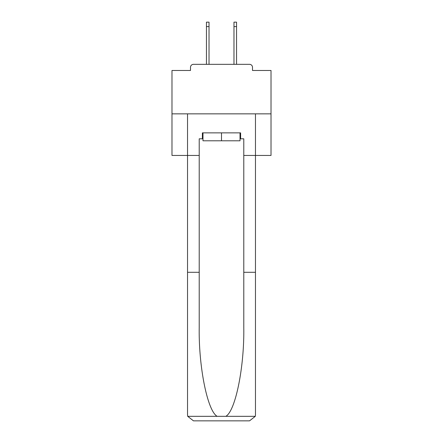 <?xml version="1.0" encoding="UTF-8"?>
<svg xmlns="http://www.w3.org/2000/svg" width="443" height="443" viewBox="0 0 443 443"><rect width="100%" height="100%" fill="white"/><g stroke="black" fill="none" stroke-linecap="round" stroke-linejoin="round"><path stroke-width="0.66" d="M252.499 70.476L252.499 67.308L252.499 70.476L271.016 70.476L271.016 155.449L243.783 155.449L243.783 138.809L240.615 138.809L240.615 132.867L202.385 132.867L202.385 138.809L202.983 138.809M271.016 113.851L171.984 113.851L171.984 155.449L187.533 155.449L187.533 113.851L255.467 113.851L255.467 414.908L255.467 272.301L243.783 272.301L243.783 155.449M171.984 113.851L171.984 70.476L190.501 70.476L190.501 67.308L190.501 70.476M252.499 67.308A2.974 2.974 0 0 0 249.525 64.335L193.475 64.335A2.974 2.974 0 0 0 190.501 67.308M249.525 64.335L236.95 64.335M206.05 64.335L193.475 64.335M240.017 132.867L240.017 140.791L202.983 140.791L202.983 132.867M221.5 132.867L221.5 140.791M202.385 138.809L199.217 138.809L199.217 272.301L187.533 272.301L187.533 414.908L187.705 416.331L193.475 420.85L208.526 420.85M193.475 420.85L249.525 420.85L193.475 420.85M234.474 420.85L249.525 420.85L255.295 416.331L255.467 414.908M199.217 272.301L199.217 327.709C198.602 367.064 207.546 411.159 217.186 416.331L225.814 416.331C235.454 411.159 244.398 367.064 243.783 327.709L243.783 272.301M187.533 414.908L187.533 155.449L199.217 155.449M240.017 138.809L240.615 138.809M209.024 26.608L206.449 26.608L206.449 22.15L209.024 22.15L209.024 64.335M206.449 26.608L206.449 64.335M236.551 22.15L236.551 26.608L233.976 26.608L233.976 22.15L236.551 22.15M233.976 64.335L233.976 26.608M236.551 64.335L236.551 26.608M187.705 416.331L217.186 416.331M225.814 416.331L255.295 416.331"/></g></svg>
